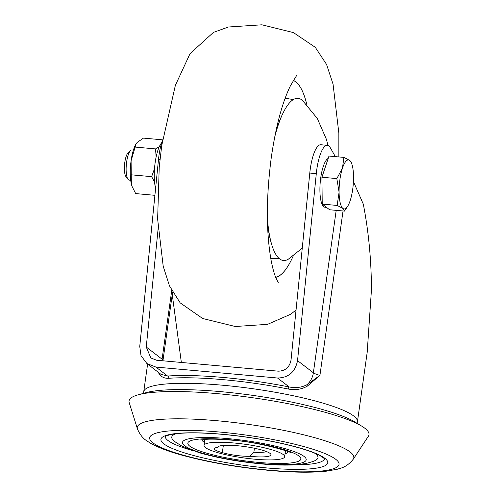 <?xml version="1.0" encoding="UTF-8"?>
<svg xmlns="http://www.w3.org/2000/svg" width="496" height="496" viewBox="0 0 496 496"><rect width="100%" height="100%" fill="white"/><g stroke="black" fill="none" stroke-linecap="round" stroke-linejoin="round"><path stroke-width="0.74" d="M217.725 447.367A19.877 3.348 -172 0 0 214.322 448.725A19.877 3.348 -172 0 0 222.332 452.619A19.877 3.348 -172 0 0 249.649 456.289A26.883 4.526 -172 0 0 270.68 454.007A26.883 4.526 -172 0 0 270.041 453.394A26.883 4.526 -172 0 0 243.418 446.394A26.883 4.526 -172 0 0 218.228 446.636A26.883 4.526 -172 0 0 217.725 447.367L218.99 446.233M254.436 448.235L253.878 452.228A23.095 3.887 -172 0 0 266.557 451.596M176.229 433.69A73.83 12.425 -172 0 0 173.284 440.188L175.479 442.085L181.964 446.152L199.466 452.792C217.794 458.037 238.458 461.745 261.46 463.921C274.889 465.13 286.459 465.409 296.168 464.752L305.716 463.531C311.488 462.08 314.799 460.97 315.661 460.195A73.83 12.425 -172 0 0 314.619 453.139M285.07 453.784A43.536 7.328 -172 0 0 288.213 451.744M294.463 464.857A80.451 13.541 -172 0 0 324.458 458.936M353.276 459.172L368.385 436.238A121.154 20.392 -172 0 0 361.702 426.12L354.671 421.867A113.032 19.028 -172 0 0 220.205 391.592A113.032 19.028 -172 0 0 146.351 392.59L138.421 394.742A121.154 20.392 -172 0 0 129.202 402.628L137.411 428.835A109.343 18.402 8 0 1 217.174 420.744A109.343 18.402 8 0 1 353.276 459.172C346.022 468.131 340.095 468.081 337.441 469.204L326.244 471.2C311.575 472.756 292.789 472.508 269.88 470.456C238.173 467.474 209.213 462.47 182.993 455.452C168.863 451.645 157.821 447.442 149.866 442.841C147.622 441.031 141.912 439.444 137.411 428.835M361.702 426.12A121.154 20.392 -172 0 0 217.583 393.669A121.154 20.392 -172 0 0 138.421 394.742M284.648 456.748A40.697 6.851 -172 0 0 233.783 442.971A40.697 6.851 -172 0 0 204.042 445.42A40.697 6.851 -172 0 0 254.907 459.203A40.697 6.851 -172 0 0 284.648 456.748L285.429 451.205A40.697 6.851 -172 0 0 285.374 450.635M181.35 362.458L172.248 294.525M353.431 181.604L363.314 204.172C368.677 231.886 371.386 260.499 371.436 290.011L367.214 352.154L357.43 421.755A107.905 18.16 8 0 0 353.729 416.014A107.905 18.16 8 0 0 237.708 386.781A107.905 18.16 8 0 0 143.728 391.722L143.629 393.328M159.985 159.582L158.503 159.445L139.748 346.444L141.025 355.694L146.903 363.537L160.902 374.294L167.592 376.036A109.796 18.482 8 0 1 289.199 386.967C295.734 388.256 301.686 387.494 307.043 384.673L319.932 375.379L307.26 386.173C301.593 389.372 295.269 390.327 288.288 389.031A107.905 18.16 -172 0 0 168.776 378.281C164.133 378.541 160.723 376.712 158.553 372.8L158.286 372.285M335.339 156.624L330.361 147.839A30.287 8.5 95.1 0 0 327.372 145.334L320.862 144.751A30.287 8.5 95.1 0 0 309.789 173.048L291.034 360.046C289.559 367.313 285.293 371.02 278.231 371.169L156.624 360.232L150.84 357.969L146.258 347.026L158.106 228.916M327.372 145.334A30.287 8.5 95.1 0 0 316.299 173.637L297.544 360.629L313.367 372.787L336.195 210.354M158.503 159.445A30.287 8.5 -84.9 0 1 162.508 140.213M146.903 363.537L155.936 367.077L167.592 376.036A1.891 1.469 -94.1 0 1 168.776 378.281M288.288 389.031A1.891 0.601 -78.7 0 1 289.199 386.967L277.543 378.014L155.936 367.077M277.543 378.014C288.579 377.785 295.244 371.988 297.544 360.629M343.04 210.974L319.932 375.379A18.929 3.187 -172 0 1 313.367 372.787A18.929 17.887 127.5 0 1 307.043 384.673A1.891 0.924 -120.1 0 0 307.26 386.173M205.034 439.344A40.697 6.851 -172 0 0 204.823 439.878L204.042 445.42M201.996 439.63A43.536 7.328 -172 0 0 204.457 442.457M165.174 436.548A80.451 13.541 -172 0 0 192.374 450.511M253.878 452.228L249.649 456.289M223.349 445.414L222.332 452.619M293.39 80.433A99.206 27.844 -84.9 0 1 306.776 104.389L306.795 104.464A99.113 27.819 -84.9 0 1 306.857 104.743M293.272 255.818A99.113 27.819 -84.9 0 1 293.161 256.079L293.13 256.147A99.206 27.844 -84.9 0 1 275.689 277.338M271.306 243.201A79.509 22.314 -84.9 0 1 267.468 222.245M275.472 133.182A79.509 22.314 -84.9 0 1 282.987 113.237M293.161 256.079A99.113 27.819 -84.9 0 1 275.658 277.264M293.353 80.501A99.113 27.819 -84.9 0 1 306.795 104.464M302.256 248.143L288.374 259.154A81.4 22.847 -84.9 0 1 267.381 217.949M274.623 137.392A81.4 22.847 -84.9 0 1 302.634 100.589L317.297 118.451L326.467 139.45L328.005 145.477M326.486 207.365L324.923 207.223A24.608 6.907 -84.9 0 1 323.752 206.739A24.608 6.907 -84.9 0 1 320.261 181.908A24.608 6.907 -84.9 0 1 328.197 158.422M133.412 150.09L131.924 149.959A15.147 4.253 95.1 0 0 130.622 150.505A15.147 4.253 95.1 0 0 126.331 164.66A15.147 4.253 95.1 0 0 128.03 179.354A15.147 4.253 95.1 0 0 128.489 179.825A15.147 4.253 95.1 0 0 129.208 180.122L130.696 180.259M130.622 150.505L128.117 152.787A12.53 3.515 95.1 0 0 124.564 164.498A12.53 3.515 95.1 0 0 125.972 176.657L128.03 179.354M344.515 211.104L329.611 209.765L322.233 204.098L321.923 177.246L328.984 156.054L343.895 157.393L342.463 168.175A24.608 6.907 -84.9 0 1 349.686 160.419A24.608 6.907 -84.9 0 1 351.695 163.618A24.608 6.907 -84.9 0 1 353.524 176.675A24.608 6.907 -84.9 0 1 350.151 200.7A24.608 6.907 95.1 0 1 347.894 205.883L344.515 211.104L342.934 208.463A24.608 6.907 -84.9 0 1 339.09 192.2A24.608 6.907 -84.9 0 1 342.463 168.175L336.834 178.585L339.09 192.2L337.144 205.437L342.934 208.463A24.608 6.907 95.1 0 0 347.894 205.883M351.695 163.618L351.149 162.155L349.686 160.419L343.895 157.393M321.923 177.246L336.834 178.585M322.233 204.098L337.144 205.437M161.659 142.805A26.691 7.49 95.1 0 0 155.068 163.234A26.691 7.49 95.1 0 0 155.601 188.375M132.209 186.8L131.359 184.01A24.608 6.907 95.1 0 0 132.091 186.484L135.681 193.589L154.907 195.319M154.547 182.026L151.652 176.65L131.242 174.815L131.359 184.01A24.608 6.907 95.1 0 1 131.093 160.754L131.242 174.815M135.141 147.076L135.892 144.212A24.608 6.907 95.1 0 0 131.093 160.754L135.141 147.076L155.552 148.912L156.128 156.996M154.504 168.702L151.652 176.65M155.552 148.912L159.272 146.748M136.096 143.871L137.206 142.402L143.474 138.111L162.57 139.829M269.161 470.152A95.616 16.095 -172 0 0 335.749 459.302A95.616 16.095 -172 0 0 219.536 432.022A95.616 16.095 -172 0 0 152.942 442.866A95.616 16.095 -172 0 0 269.161 470.152M260.555 463.543A62.471 10.515 -172 0 0 304.067 456.456A62.471 10.515 -172 0 0 228.135 438.631A62.471 10.515 -172 0 0 184.63 445.718A62.471 10.515 -172 0 0 260.555 463.543M229.536 439.71A57.059 9.604 8 0 1 298.89 455.991A57.059 9.604 8 0 1 259.154 462.464A57.059 9.604 8 0 1 189.801 446.183A57.059 9.604 8 0 1 229.536 439.71M222.487 434.285A84.239 14.179 8 0 1 324.874 458.329A84.239 14.179 8 0 1 266.209 467.883A84.239 14.179 8 0 1 163.816 443.846A84.239 14.179 8 0 1 222.487 434.285M316.299 173.637L309.789 173.048M171.721 290.594L162.08 359.185L146.258 347.026M162.936 360.803L162.967 360.555A25.742 4.334 -172 0 0 162.08 359.185A12.115 11.445 127.5 0 0 161.963 360.716M199.776 440.014L207.712 439.214C213.857 439.003 221.433 439.295 230.442 440.082C259.52 441.731 295.411 453.276 290.241 452.73M165.013 436.697C166.191 436.523 162.452 436.505 172.676 434.198C183.836 432.4 200.502 432.456 222.667 434.366C254.126 437.404 281.313 442.413 304.228 449.401C322.598 455.216 324.837 459.246 324.576 459.122M143.728 391.722L147.61 364.083M357.083 423.33L357.43 421.755M162.967 360.555L172.577 292.175M278.275 282.627L275.757 277.524C274.052 273.29 272.502 267.536 271.095 260.264C266.042 231.328 266.129 196.906 271.355 156.984C275.894 126.344 282.199 102.734 290.259 86.155C295.182 77.643 297.389 74.152 296.887 75.69M296.056 309.963L290.83 314.185L267.573 324.341L235.253 326.504L202.628 318.488L180.172 302.858L169.496 285.913L163.209 266.284L157.635 219.164L159.222 167.264L161.727 145.557L175.373 85.331L190.049 53.624L213.429 32.389L228.464 26.995L261.931 24.8L293.434 32.581L315.295 47.325L326.56 64.437L333.058 84.177L338.855 133.195L338.855 156.941M279.093 258.497L270.748 258.342M293.378 99.578L285.144 98.239"/></g></svg>
